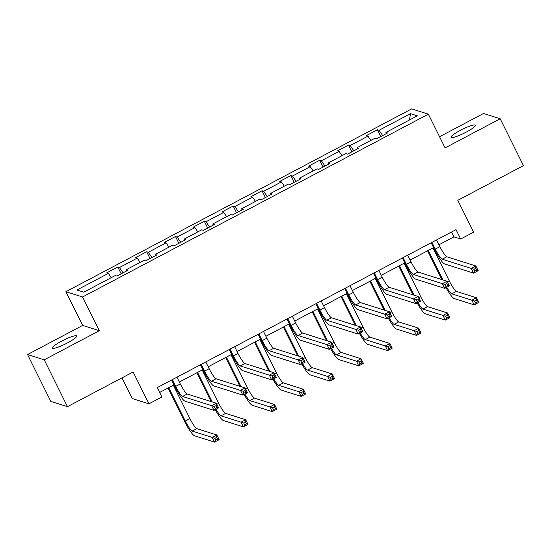 <?xml version="1.0" encoding="UTF-8"?>
<svg xmlns="http://www.w3.org/2000/svg" width="551" height="551" viewBox="0 0 551 551"><rect width="100%" height="100%" fill="white"/><g stroke="black" fill="none" stroke-linecap="round" stroke-linejoin="round"><path stroke-width="0.83" d="M67.436 342.949A13.555 2.128 -26.4 0 0 76.692 336.007A13.555 2.128 -26.4 0 0 61.664 341.117A13.555 2.128 -26.4 0 0 52.407 348.06A13.555 2.128 -26.4 0 0 67.436 342.949M466.077 132.192A13.555 2.128 -26.4 0 0 475.341 125.249A13.555 2.128 -26.4 0 0 460.312 130.367A13.555 2.128 -26.4 0 0 451.049 137.309A13.555 2.128 -26.4 0 0 466.077 132.192M121.991 377.855L132.261 398.545L148.942 403.828L161.884 396.982L157.235 387.615L456.028 229.643L460.684 239.017L473.626 232.171L457.812 200.316L523.45 165.617L500.198 118.768L483.516 113.485L439.553 136.731M27.55 354.541L50.802 401.39L67.484 406.672L44.232 359.824L99.332 330.696L82.588 296.968L65.906 291.686L82.65 325.414L27.55 354.541L44.232 359.824M82.588 296.968L428.354 114.167L411.666 108.884L65.906 291.686M410.481 113.671L379.047 130.284L377.401 129.767L366.312 135.629L367.958 136.152L350.202 145.533L348.556 145.016L337.467 150.878L339.113 151.401L321.357 160.782L319.718 160.265L308.622 166.126L310.268 166.65L292.519 176.038L290.873 175.514L279.777 181.375L281.423 181.899L263.674 191.287L262.028 190.763L250.932 196.631L252.578 197.148L234.829 206.535L233.183 206.012L222.087 211.88L223.734 212.397L205.984 221.784L204.338 221.261L193.243 227.129L194.889 227.646L177.14 237.033L175.494 236.51L164.398 242.378L166.044 242.895L148.295 252.282L146.649 251.759L135.553 257.627L137.199 258.144L119.45 267.531L117.804 267.008L106.708 272.876L108.354 273.399L76.92 290.012L83.773 292.182L115.207 275.569L116.853 276.085L127.949 270.224L126.303 269.701L144.052 260.313L145.698 260.837L156.794 254.975L155.148 254.452L172.897 245.064L174.543 245.588L185.639 239.719L183.993 239.203L201.742 229.815L203.388 230.339L214.484 224.471L212.838 223.954L230.587 214.566L232.233 215.09L243.328 209.222L241.682 208.705L259.431 199.317L261.078 199.841L272.173 193.973L270.527 193.456L288.276 184.068L289.922 184.592L301.011 178.724L299.372 178.207L317.121 168.82L318.767 169.343L329.856 163.475L328.21 162.958L345.966 153.571L347.612 154.094L358.701 148.226L357.055 147.702L374.811 138.322L376.457 138.845L387.546 132.977L385.9 132.454L417.334 115.841L410.481 113.671L409.496 119.98M126.64 270.913L126.303 269.701M119.45 267.531L123.059 272.807M137.199 258.144L140.112 262.4M155.485 255.664L155.148 254.452M148.295 252.282L151.904 257.558M166.044 242.895L168.957 247.151M184.33 240.415L183.993 239.203M177.14 237.033L180.749 242.309M194.889 227.646L197.802 231.902M213.175 225.166L212.838 223.954M205.984 221.784L209.594 227.06M223.734 212.397L226.647 216.653M242.013 209.917L241.682 208.705M234.829 206.535L238.438 211.804M252.578 197.148L255.492 201.404M270.858 194.668L270.527 193.456M263.674 191.287L267.283 196.555M281.423 181.899L284.337 186.155M299.703 179.419L299.372 178.207M292.519 176.038L296.128 181.307M310.268 166.65L313.182 170.906M328.548 164.17L328.21 162.958M321.357 160.782L324.973 166.058M339.113 151.401L342.026 155.651M357.392 148.922L357.055 147.702M350.202 145.533L353.818 150.809M367.958 136.152L370.864 140.402M386.237 133.673L385.9 132.454M379.047 130.284L382.663 135.56M148.942 403.828L133.128 371.973L67.484 406.672M428.354 114.167L445.098 147.895L500.198 118.768M438.961 244.782L453.921 236.875L460.684 239.017M159.632 392.457L173.985 384.867M179.364 382.022L202.83 369.618M208.209 366.773L231.675 354.369M237.054 351.524L260.52 339.12M265.899 336.275L289.365 323.871M294.744 321.026L318.209 308.622M323.589 305.777L347.054 293.373M352.426 290.529L375.899 278.124M381.271 275.28L404.744 262.875M410.116 260.031L433.589 247.619M108.354 273.399L111.268 277.649M451.517 232.033L453.921 236.875M377.401 129.767L380.775 136.558M348.556 145.016L351.931 151.807M319.718 160.265L323.086 167.056M290.873 175.514L294.241 182.305M262.028 190.763L265.396 197.554M233.183 206.012L236.551 212.803M204.338 221.261L207.706 228.052M175.494 236.51L178.861 243.301M146.649 251.759L150.017 258.55M117.804 267.008L121.179 273.799M99.332 330.696L82.65 325.414M431.936 242.385L435.29 249.135A10.593 1.681 -117.9 0 0 442.191 259.218L471.25 268.42L475.871 265.975L478.199 270.658L473.578 273.103L444.519 263.901A15.889 2.521 62.1 0 1 434.16 248.776L431.185 242.784M436.557 239.94L439.912 246.69A10.593 1.681 -117.9 0 0 446.813 256.773L475.871 265.975L475.768 268.296L473.922 269.274L474.852 271.147L476.698 270.169L475.768 268.296M474.852 271.147L473.578 273.103L471.25 268.42L473.922 269.274M476.698 270.169L478.199 270.658M441.854 279.584L427.569 250.808M432.941 247.964L449.499 281.313A10.593 1.681 -117.9 0 0 456.4 291.396L476.443 297.74L478.771 302.423L474.149 304.868L454.107 298.525A15.889 2.521 62.1 0 1 446.007 287.677M428.32 250.409L442.983 279.942M446.758 287.278A10.593 1.681 -117.9 0 0 451.779 293.841L471.821 300.185L476.443 297.74L476.339 300.068L474.494 301.039L475.423 302.919L477.269 301.941L476.339 300.068M475.423 302.919L474.149 304.868L471.821 300.185L474.494 301.039M477.269 301.941L478.771 302.423M403.091 257.634L406.445 264.384A10.593 1.681 -117.9 0 0 413.346 274.467L442.405 283.669L447.026 281.224L449.354 285.907L444.733 288.352L415.674 279.15A15.889 2.521 62.1 0 1 405.316 264.025L402.34 258.033M407.712 255.189L411.067 261.939A10.593 1.681 -117.9 0 0 417.968 272.022L447.026 281.224L446.923 283.545L445.077 284.523L446.007 286.396L447.86 285.418L446.923 283.545M446.007 286.396L444.733 288.352L442.405 283.669L445.077 284.523M447.86 285.418L449.354 285.907M374.246 272.883L377.6 279.632A10.593 1.681 -117.9 0 0 384.502 289.716L413.56 298.917L418.181 296.472L420.509 301.156L415.888 303.601L386.83 294.399A15.889 2.521 62.1 0 1 376.471 279.274L373.495 273.282M378.868 270.438L382.222 277.187A10.593 1.681 -117.9 0 0 389.13 287.271L418.181 296.472L418.085 298.794L416.232 299.772L417.162 301.645L419.015 300.667L418.085 298.794M417.162 301.645L415.888 303.601L413.56 298.917L416.232 299.772M419.015 300.667L420.509 301.156M413.009 294.833L398.724 266.057M404.097 263.213L420.654 296.562A10.593 1.681 -117.9 0 0 427.555 306.645L447.598 312.989L449.926 317.672L445.304 320.117L425.262 313.774A15.889 2.521 62.1 0 1 417.162 302.926M399.475 265.658L414.138 295.191M417.913 302.527A10.593 1.681 -117.9 0 0 422.934 309.09L442.976 315.434L447.598 312.989L447.495 315.317L445.649 316.295L446.579 318.168L448.424 317.19L447.495 315.317M446.579 318.168L445.304 320.117L442.976 315.434L445.649 316.295M448.424 317.19L449.926 317.672M384.164 310.082L369.879 281.306M375.252 278.462L391.809 311.811A10.593 1.681 -117.9 0 0 398.71 321.894L418.753 328.238L421.081 332.921L416.46 335.366L396.417 329.023A15.889 2.521 62.1 0 1 388.317 318.175M370.63 280.907L385.294 310.44M389.068 317.775A10.593 1.681 -117.9 0 0 394.089 324.339L414.132 330.683L418.753 328.238L418.65 330.566L416.804 331.544L417.734 333.417L419.58 332.439L418.65 330.566M417.734 333.417L416.46 335.366L414.132 330.683L416.804 331.544M419.58 332.439L421.081 332.921M345.401 288.132L348.755 294.881A10.593 1.681 -117.9 0 0 355.657 304.965L384.715 314.166L389.343 311.721L391.665 316.405L387.043 318.85L357.985 309.648A15.889 2.521 62.1 0 1 347.626 294.523L344.65 288.531M350.03 285.687L353.377 292.436A10.593 1.681 -117.9 0 0 360.285 302.52L389.343 311.721L389.24 314.042L387.387 315.02L388.317 316.894L390.17 315.916L389.24 314.042M388.317 316.894L387.043 318.85L384.715 314.166L387.387 315.02M390.17 315.916L391.665 316.405M316.556 303.381L319.911 310.13A10.593 1.681 -117.9 0 0 326.819 320.214L355.87 329.415L360.499 326.97L362.82 331.654L358.198 334.099L329.14 324.897A15.889 2.521 62.1 0 1 318.781 309.772L315.806 303.78M321.185 300.936L324.532 307.685A10.593 1.681 -117.9 0 0 331.44 317.769L360.499 326.97L360.395 329.291L358.543 330.269L359.472 332.143L361.325 331.165L360.395 329.291M359.472 332.143L358.198 334.099L355.87 329.415L358.543 330.269M361.325 331.165L362.82 331.654M287.718 318.63L291.066 325.379A10.593 1.681 -117.9 0 0 297.974 335.463L327.032 344.664L331.654 342.219L333.975 346.903L329.353 349.348L300.295 340.146A15.889 2.521 62.1 0 1 289.936 325.021L286.961 319.029M292.34 316.184L295.687 322.934A10.593 1.681 -117.9 0 0 302.595 333.018L331.654 342.219L331.55 344.54L329.698 345.518L330.628 347.392L332.48 346.421L331.55 344.54M330.628 347.392L329.353 349.348L327.032 344.664L329.698 345.518M332.48 346.421L333.975 346.903M355.319 325.331L341.035 296.555M346.407 293.711L362.964 327.06A10.593 1.681 -117.9 0 0 369.873 337.143L389.908 343.487L392.236 348.17L387.615 350.615L367.572 344.272A15.889 2.521 62.1 0 1 359.472 333.424M341.785 296.156L356.449 325.689M360.223 333.024A10.593 1.681 -117.9 0 0 365.244 339.588L385.287 345.932L389.908 343.487L389.805 345.814L387.959 346.793L388.889 348.666L390.735 347.688L389.805 345.814M388.889 348.666L387.615 350.615L385.287 345.932L387.959 346.793M390.735 347.688L392.236 348.17M326.474 340.58L312.19 311.804M317.562 308.959L334.12 342.309A10.593 1.681 -117.9 0 0 341.028 352.392L361.063 358.735L363.391 363.426L358.77 365.864L338.727 359.521A15.889 2.521 62.1 0 1 330.628 348.673M312.94 311.405L327.604 340.938M331.378 348.273A10.593 1.681 -117.9 0 0 336.399 354.837L356.442 361.18L361.063 358.735L360.96 361.063L359.114 362.041L360.044 363.915L361.89 362.937L360.96 361.063M360.044 363.915L358.77 365.864L356.442 361.18L359.114 362.041M361.89 362.937L363.391 363.426M297.63 355.829L283.345 327.053M288.724 324.208L305.275 357.558A10.593 1.681 -117.9 0 0 312.183 367.641L332.219 373.984L334.547 378.675L329.925 381.113L309.882 374.77A15.889 2.521 62.1 0 1 301.783 363.922M284.096 326.653L298.759 356.187M302.533 363.529A10.593 1.681 -117.9 0 0 307.554 370.086L327.597 376.429L332.219 373.984L332.115 376.312L330.269 377.29L331.199 379.164L333.045 378.186L332.115 376.312M331.199 379.164L329.925 381.113L327.597 376.429L330.269 377.29M333.045 378.186L334.547 378.675M258.874 333.878L262.221 340.628A10.593 1.681 -117.9 0 0 269.129 350.712L298.187 359.913L302.809 357.468L305.13 362.152L300.509 364.597L271.45 355.395A15.889 2.521 62.1 0 1 261.091 340.27L258.116 334.278M263.495 331.433L266.842 338.183A10.593 1.681 -117.9 0 0 273.751 348.266L302.809 357.468L302.706 359.796L300.853 360.767L301.783 362.648L303.635 361.67L302.706 359.796M301.783 362.648L300.509 364.597L298.187 359.913L300.853 360.767M303.635 361.67L305.13 362.152M268.785 371.078L254.5 342.302M259.879 339.457L276.43 372.807A10.593 1.681 -117.9 0 0 283.338 382.89L303.374 389.233L305.702 393.924L301.08 396.362L281.038 390.018A15.889 2.521 62.1 0 1 272.938 379.178M255.251 341.902L269.914 371.436M273.695 378.778A10.593 1.681 -117.9 0 0 278.716 385.335L298.752 391.678L303.374 389.233L303.27 391.561L301.425 392.539L302.354 394.413L304.207 393.435L303.27 391.561M302.354 394.413L301.08 396.362L298.752 391.678L301.425 392.539M304.207 393.435L305.702 393.924M230.029 349.127L233.376 355.877A10.593 1.681 -117.9 0 0 240.284 365.96L269.343 375.162L273.964 372.717L276.285 377.401L271.664 379.846L242.605 370.644A15.889 2.521 62.1 0 1 232.246 355.519L229.271 349.527M234.65 346.682L237.998 353.432A10.593 1.681 -117.9 0 0 244.906 363.515L273.964 372.717L273.861 375.045L272.008 376.023L272.938 377.896L274.791 376.918L273.861 375.045M272.938 377.896L271.664 379.846L269.343 375.162L272.008 376.023M274.791 376.918L276.285 377.401M239.94 386.327L225.655 357.551M231.034 354.706L247.585 388.056A10.593 1.681 -117.9 0 0 254.493 398.139L274.536 404.489L276.857 409.173L272.235 411.618L252.193 405.267A15.889 2.521 62.1 0 1 244.093 394.426M226.413 357.151L241.069 386.685M244.851 394.027A10.593 1.681 -117.9 0 0 249.872 400.584L269.907 406.927L274.536 404.489L274.432 406.81L272.58 407.788L273.51 409.662L275.362 408.684L274.432 406.81M273.51 409.662L272.235 411.618L269.907 406.927L272.58 407.788M275.362 408.684L276.857 409.173M201.184 364.376L204.531 371.126A10.593 1.681 -117.9 0 0 211.439 381.209L240.498 390.411L245.119 387.966L247.447 392.649L242.819 395.095L213.76 385.893A15.889 2.521 62.1 0 1 203.409 370.775L200.426 364.776M205.805 361.938L209.153 368.688A10.593 1.681 -117.9 0 0 216.061 378.764L245.119 387.966L245.016 390.294L243.163 391.272L244.1 393.145L245.946 392.167L245.016 390.294M244.1 393.145L242.819 395.095L240.498 390.411L243.163 391.272M245.946 392.167L247.447 392.649M211.095 401.576L196.81 372.8M202.189 369.962L218.74 403.304A10.593 1.681 -117.9 0 0 225.648 413.388L245.691 419.738L248.012 424.422L243.39 426.867L223.348 420.516A15.889 2.521 62.1 0 1 215.248 409.675M197.568 372.4L212.225 401.934M216.006 409.276A10.593 1.681 -117.9 0 0 221.027 415.833L241.062 422.176L245.691 419.738L245.588 422.059L243.735 423.037L244.665 424.911L246.517 423.933L245.588 422.059M244.665 424.911L243.39 426.867L241.062 422.176L243.735 423.037M246.517 423.933L248.012 424.422M172.339 379.625L175.686 386.375A10.593 1.681 -117.9 0 0 182.595 396.458L211.653 405.66L216.274 403.215L218.602 407.898L213.974 410.343L184.916 401.149A15.889 2.521 62.1 0 1 174.564 386.024L171.588 380.025M176.961 377.187L180.308 383.937A10.593 1.681 -117.9 0 0 187.216 394.02L216.274 403.215L216.171 405.543L214.325 406.521L215.255 408.394L217.101 407.416L216.171 405.543M215.255 408.394L213.974 410.343L211.653 405.66L214.325 406.521M217.101 407.416L218.602 407.898M168.723 387.649L185.274 420.998A10.593 1.681 -117.9 0 0 192.182 431.082L212.225 437.425L216.846 434.987L219.167 439.67L214.546 442.116L194.503 435.765A15.889 2.521 62.1 0 1 184.151 420.64L167.965 388.049M173.345 385.211L189.895 418.553A10.593 1.681 -117.9 0 0 196.803 428.637L216.846 434.987L216.743 437.308L214.89 438.286L215.82 440.159L217.673 439.181L216.743 437.308M215.82 440.159L214.546 442.116L212.225 437.425L214.89 438.286M217.673 439.181L219.167 439.67M439.912 246.69L435.29 249.135M446.813 256.773L442.191 259.218M449.499 281.313L447.577 282.326M456.4 291.396L451.779 293.841M411.067 261.939L406.445 264.384M417.968 272.022L413.346 274.467M382.222 277.187L377.6 279.632M389.13 287.271L384.502 289.716M420.654 296.562L418.732 297.574M427.555 306.645L422.934 309.09M391.809 311.811L389.888 312.823M398.71 321.894L394.089 324.339M353.377 292.436L348.755 294.881M360.285 302.52L355.657 304.965M324.532 307.685L319.911 310.13M331.44 317.769L326.819 320.214M295.687 322.934L291.066 325.379M302.595 333.018L297.974 335.463M362.964 327.06L361.043 328.072M369.873 337.143L365.244 339.588M334.12 342.309L332.198 343.321M341.028 352.392L336.399 354.837M305.275 357.558L303.353 358.577M312.183 367.641L307.554 370.086M266.842 338.183L262.221 340.628M273.751 348.266L269.129 350.712M276.43 372.807L274.508 373.826M283.338 382.89L278.716 385.335M237.998 353.432L233.376 355.877M244.906 363.515L240.284 365.96M247.585 388.056L245.67 389.075M254.493 398.139L249.872 400.584M209.153 368.688L204.531 371.126M216.061 378.764L211.439 381.209M218.74 403.304L216.825 404.324M225.648 413.388L221.027 415.833M180.308 383.937L175.686 386.375M187.216 394.02L182.595 396.458M189.895 418.553L185.274 420.998M196.803 428.637L192.182 431.082"/></g></svg>
